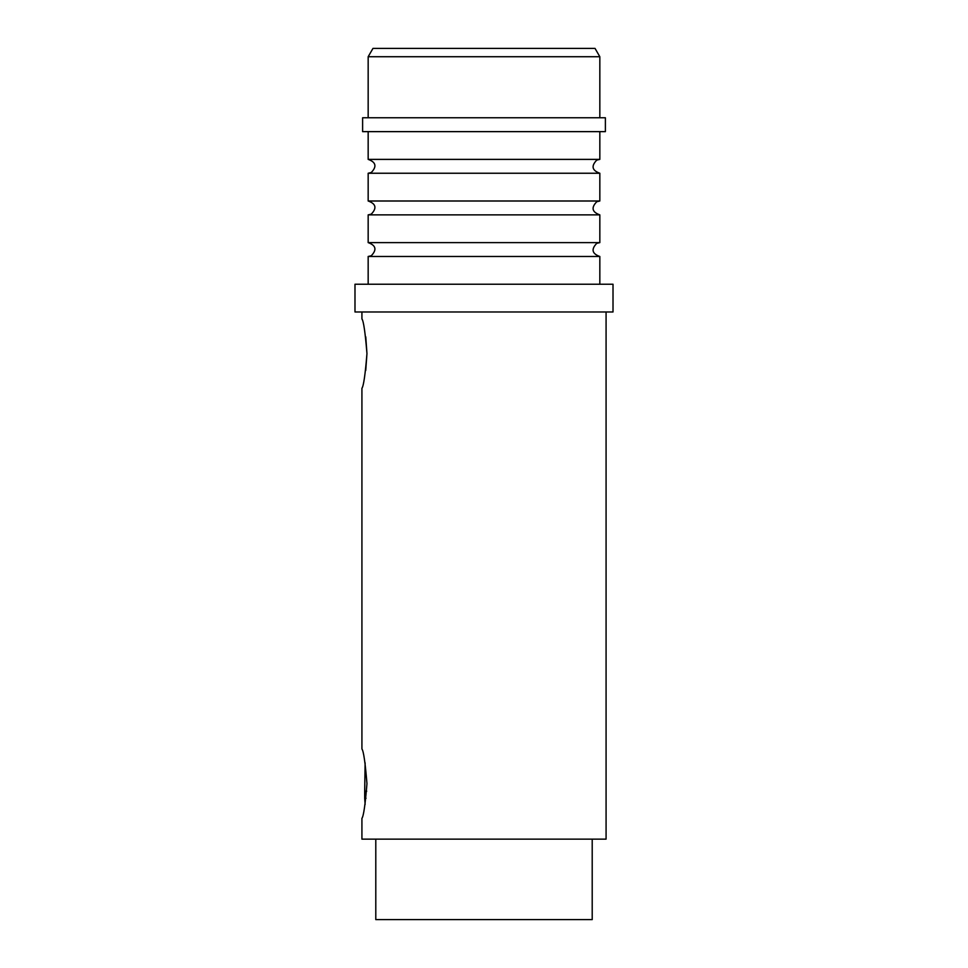 <?xml version="1.0" encoding="UTF-8"?>
<svg xmlns="http://www.w3.org/2000/svg" width="968" height="968" viewBox="0 0 968 968"><rect width="100%" height="100%" fill="white"/><g stroke="black" fill="none" stroke-linecap="round" stroke-linejoin="round"><path stroke-width="1.45" d="M599.833 56.725L595.03 48.4L372.97 48.4L368.167 56.725L599.833 56.725L599.833 117.757M484 117.757L605.387 117.757L605.387 131.636L362.613 131.636L362.613 117.757L484 117.757M599.833 159.381L368.167 159.381C375.983 162.176 377.012 166.556 371.252 172.534L368.167 173.248L599.833 173.248C592.017 170.465 590.988 166.072 596.76 160.107L599.833 159.381L599.833 131.636M599.833 284.229L599.833 256.484C592.017 253.701 590.988 249.308 596.76 243.331L599.833 242.617L599.833 214.872C592.017 212.077 590.988 207.697 596.76 201.719L599.833 200.993L368.167 200.993L368.167 173.248M599.833 214.872L368.167 214.872L371.252 214.146C377.012 208.168 375.983 203.788 368.167 200.993M599.833 242.617L368.167 242.617L368.167 214.872M599.833 256.484L368.167 256.484L371.252 255.77C377.012 249.792 375.983 245.412 368.167 242.617M484 284.229L613.01 284.229L613.01 311.974L354.99 311.974L354.99 284.229L484 284.229M361.923 818.335L361.923 839.135L606.077 839.135L606.077 311.974M366.957 783.644C365.251 762.627 363.569 751.071 361.923 748.966C363.569 751.071 365.251 762.627 366.957 783.644C365.251 804.662 363.569 816.23 361.923 818.335C363.569 816.23 365.251 804.662 366.957 783.644M365.735 370.478L366.957 353.598C365.251 374.616 363.569 386.184 361.923 388.277C363.569 386.184 365.251 374.616 366.957 353.598C365.251 332.581 363.569 321.013 361.923 318.92C363.569 321.013 365.251 332.581 366.957 353.598L365.759 336.828M375.79 839.135L375.79 919.6L592.21 919.6L592.21 839.135M365.118 762.845L364.694 791.171L366.715 791.171M366.037 798.261L364.694 798.261L364.694 791.171M365.118 804.456L364.694 798.261M368.167 117.757L368.167 56.725M368.167 159.381L368.167 131.636M599.833 200.993L599.833 173.248M368.167 284.229L368.167 256.484M361.923 748.966L361.923 388.277M361.923 318.92L361.923 311.974"/></g></svg>
